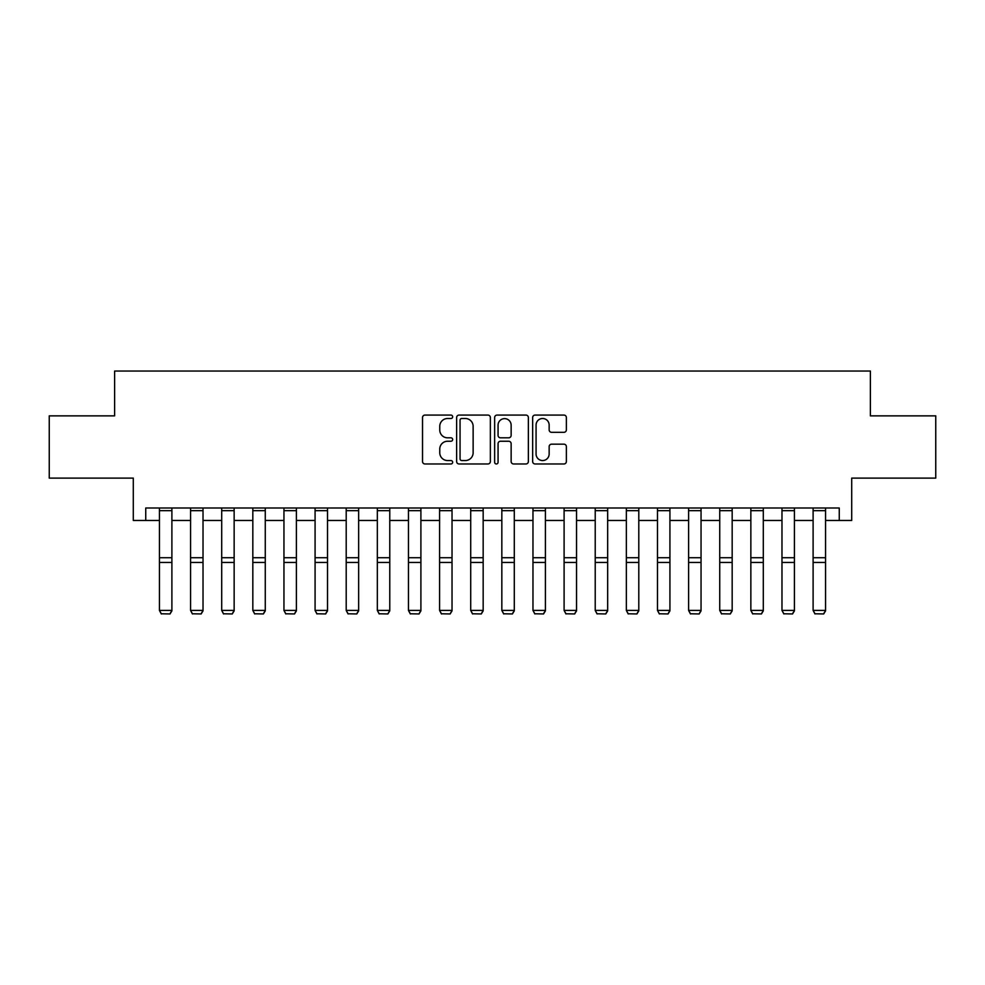 <?xml version="1.0" encoding="UTF-8"?>
<svg xmlns="http://www.w3.org/2000/svg" width="985" height="985" viewBox="0 0 985 985"><rect width="100%" height="100%" fill="white"/><g stroke="black" fill="none" stroke-linecap="round" stroke-linejoin="round"><path stroke-width="1.48" d="M452.657 416.79A1.711 1.711 0 0 0 450.945 415.079L424.978 415.079A2.45 2.45 0 0 0 422.528 417.529L422.528 461.522A2.45 2.45 0 0 0 424.978 463.972L450.945 463.972A1.711 1.711 0 0 0 452.657 462.26A1.711 1.711 0 0 0 450.945 460.549L447.584 460.549A7.818 7.818 0 0 1 439.766 452.731L439.766 449.062A7.818 7.818 0 0 1 447.584 441.243L450.945 441.243A1.711 1.711 0 0 0 452.657 439.532A1.711 1.711 0 0 0 450.945 437.82L447.584 437.82A7.818 7.818 0 0 1 439.766 429.989L439.766 426.333A7.818 7.818 0 0 1 447.584 418.502L450.945 418.502A1.711 1.711 0 0 0 452.657 416.79M563.937 432.316A2.45 2.45 0 0 0 566.375 429.866L566.375 417.529A2.45 2.45 0 0 0 563.937 415.079L535.089 415.079A2.45 2.45 0 0 0 532.651 417.529L532.651 461.522A2.45 2.45 0 0 0 535.089 463.972L563.937 463.972A2.45 2.45 0 0 0 566.375 461.522L566.375 446.611A2.45 2.45 0 0 0 563.937 444.173L551.588 444.173A2.45 2.45 0 0 0 549.15 446.611L549.15 454.011A6.538 6.538 0 0 1 542.612 460.549A6.538 6.538 0 0 1 536.074 454.011L536.074 425.04A6.538 6.538 0 0 1 542.612 418.502A6.538 6.538 0 0 1 549.15 425.04L549.15 429.866A2.45 2.45 0 0 0 551.588 432.316L563.937 432.316M145.743 520.462L145.743 508.001L839.257 508.001L839.257 520.462L851.705 520.462L851.705 478.119L935.75 478.119L935.75 415.867L870.383 415.867L870.383 371.05L114.617 371.05L114.617 415.867L49.25 415.867L49.25 478.119L133.295 478.119L133.295 520.462L159.435 520.462M490.358 417.529A2.45 2.45 0 0 0 487.92 415.079L459.072 415.079A2.45 2.45 0 0 0 456.634 417.529L456.634 461.522A2.45 2.45 0 0 0 459.072 463.972L487.92 463.972A2.45 2.45 0 0 0 490.358 461.522L490.358 417.529M497.08 415.079L525.928 415.079A2.45 2.45 0 0 1 528.366 417.529L528.366 461.522A2.45 2.45 0 0 1 525.928 463.972L513.579 463.972A2.45 2.45 0 0 1 511.141 461.522L511.141 443.681A2.45 2.45 0 0 0 508.691 441.243L500.503 441.243A2.45 2.45 0 0 0 498.065 443.681L498.065 462.26A1.711 1.711 0 0 1 496.354 463.972A1.711 1.711 0 0 1 494.642 462.26L494.642 417.529A2.45 2.45 0 0 1 497.08 415.079M171.895 520.462L190.573 520.462M203.021 520.462L221.699 520.462M234.147 520.462L252.825 520.462M265.273 520.462L283.951 520.462M296.399 520.462L315.077 520.462M327.525 520.462L346.203 520.462M358.651 520.462L377.329 520.462M389.777 520.462L408.455 520.462M420.903 520.462L439.581 520.462M452.029 520.462L470.707 520.462M483.167 520.462L501.833 520.462M514.293 520.462L532.971 520.462M545.419 520.462L564.097 520.462M576.545 520.462L595.223 520.462M607.671 520.462L626.349 520.462M638.797 520.462L657.475 520.462M669.923 520.462L688.601 520.462M701.049 520.462L719.727 520.462M732.175 520.462L750.853 520.462M763.301 520.462L781.979 520.462M794.427 520.462L813.105 520.462M825.565 520.462L839.257 520.462M461.768 418.502A1.711 1.711 0 0 0 460.057 420.213L460.057 458.838A1.711 1.711 0 0 0 461.768 460.549L465.302 460.549A7.818 7.818 0 0 0 473.132 452.731L473.132 426.333A7.818 7.818 0 0 0 465.302 418.502L461.768 418.502M511.141 425.163A6.538 6.538 0 0 0 504.603 418.625A6.538 6.538 0 0 0 498.065 425.163L498.065 435.37A2.45 2.45 0 0 0 500.503 437.82L508.691 437.82A2.45 2.45 0 0 0 511.141 435.37L511.141 425.163M171.895 508.001L171.895 610.86L170.023 613.95L161.306 613.778L170.023 613.95M161.306 613.95L159.435 610.404L171.895 610.404L170.023 613.778M159.435 508.001L159.435 610.404L161.306 613.778M203.021 508.001L203.021 610.86L201.149 613.95L192.432 613.778L201.149 613.95M192.432 613.95L190.573 610.404L203.021 610.404L201.149 613.778M190.573 508.001L190.573 610.404L192.432 613.778M234.147 508.001L234.147 610.86L232.275 613.95L223.558 613.778L232.275 613.95M223.558 613.95L221.699 610.404L234.147 610.404L232.275 613.778M221.699 508.001L221.699 610.404L223.558 613.778M265.273 508.001L265.273 610.86L263.401 613.95L254.684 613.778L263.401 613.95M254.684 613.95L252.825 610.404L265.273 610.404L263.401 613.778M252.825 508.001L252.825 610.404L254.684 613.778M296.399 508.001L296.399 610.86L294.527 613.95L285.81 613.778L294.527 613.95M285.81 613.95L283.951 610.404L296.399 610.404L294.527 613.778M283.951 508.001L283.951 610.404L285.81 613.778M327.525 508.001L327.525 610.86L325.653 613.95L316.948 613.778L325.653 613.95M316.948 613.95L315.077 610.404L327.525 610.404L325.653 613.778M315.077 508.001L315.077 610.404L316.948 613.778M358.651 508.001L358.651 610.86L356.792 613.95L348.074 613.778L356.792 613.95M348.074 613.95L346.203 610.404L358.651 610.404L356.792 613.778M346.203 508.001L346.203 610.404L348.074 613.778M389.777 508.001L389.777 610.86L387.918 613.95L379.2 613.778L387.918 613.95M379.2 613.95L377.329 610.404L389.777 610.404L387.918 613.778M377.329 508.001L377.329 610.404L379.2 613.778M420.903 508.001L420.903 610.86L419.044 613.95L410.326 613.778L419.044 613.95M410.326 613.95L408.455 610.404L420.903 610.404L419.044 613.778M408.455 508.001L408.455 610.404L410.326 613.778M452.029 508.001L452.029 610.86L450.17 613.95L441.452 613.778L450.17 613.95M441.452 613.95L439.581 610.404L452.029 610.404L450.17 613.778M439.581 508.001L439.581 610.404L441.452 613.778M483.167 508.001L483.167 610.86L481.296 613.95L472.578 613.778L481.296 613.95M472.578 613.95L470.707 610.404L483.167 610.404L481.296 613.778M470.707 508.001L470.707 610.404L472.578 613.778M514.293 508.001L514.293 610.86L512.422 613.95L503.704 613.778L512.422 613.95M503.704 613.95L501.833 610.404L514.293 610.404L512.422 613.778M501.833 508.001L501.833 610.404L503.704 613.778M545.419 508.001L545.419 610.86L543.548 613.95L534.83 613.778L543.548 613.95M534.83 613.95L532.971 610.404L545.419 610.404L543.548 613.778M532.971 508.001L532.971 610.404L534.83 613.778M576.545 508.001L576.545 610.86L574.674 613.95L565.956 613.778L574.674 613.95M565.956 613.95L564.097 610.404L576.545 610.404L574.674 613.778M564.097 508.001L564.097 610.404L565.956 613.778M607.671 508.001L607.671 610.86L605.8 613.95L597.082 613.778L605.8 613.95M597.082 613.95L595.223 610.404L607.671 610.404L605.8 613.778M595.223 508.001L595.223 610.404L597.082 613.778M638.797 508.001L638.797 610.86L636.926 613.95L628.208 613.778L636.926 613.95M628.208 613.95L626.349 610.404L638.797 610.404L636.926 613.778M626.349 508.001L626.349 610.404L628.208 613.778M669.923 508.001L669.923 610.86L668.052 613.95L659.347 613.778L668.052 613.95M659.347 613.95L657.475 610.404L669.923 610.404L668.052 613.778M657.475 508.001L657.475 610.404L659.347 613.778M701.049 508.001L701.049 610.86L699.19 613.95L690.473 613.778L699.19 613.95M690.473 613.95L688.601 610.404L701.049 610.404L699.19 613.778M688.601 508.001L688.601 610.404L690.473 613.778M732.175 508.001L732.175 610.86L730.316 613.95L721.599 613.778L730.316 613.95M721.599 613.95L719.727 610.404L732.175 610.404L730.316 613.778M719.727 508.001L719.727 610.404L721.599 613.778M763.301 508.001L763.301 610.86L761.442 613.95L752.725 613.778L761.442 613.95M752.725 613.95L750.853 610.404L763.301 610.404L761.442 613.778M750.853 508.001L750.853 610.404L752.725 613.778M794.427 508.001L794.427 610.86L792.568 613.95L783.851 613.778L792.568 613.95M783.851 613.95L781.979 610.404L794.427 610.404L792.568 613.778M781.979 508.001L781.979 610.404L783.851 613.778M825.565 508.001L825.565 610.86L823.694 613.95L814.977 613.778L823.694 613.95M814.977 613.95L813.105 610.404L825.565 610.404L823.694 613.778M813.105 508.001L813.105 610.404L814.977 613.778M171.895 557.719L159.435 557.719M171.895 562.447L159.435 562.447M171.895 510.686L159.435 510.686M203.021 557.719L190.573 557.719M203.021 562.447L190.573 562.447M203.021 510.686L190.573 510.686M234.147 557.719L221.699 557.719M234.147 562.447L221.699 562.447M234.147 510.686L221.699 510.686M265.273 557.719L252.825 557.719M265.273 562.447L252.825 562.447M265.273 510.686L252.825 510.686M296.399 557.719L283.951 557.719M296.399 562.447L283.951 562.447M296.399 510.686L283.951 510.686M327.525 557.719L315.077 557.719M327.525 562.447L315.077 562.447M327.525 510.686L315.077 510.686M358.651 557.719L346.203 557.719M358.651 562.447L346.203 562.447M358.651 510.686L346.203 510.686M389.777 557.719L377.329 557.719M389.777 562.447L377.329 562.447M389.777 510.686L377.329 510.686M420.903 557.719L408.455 557.719M420.903 562.447L408.455 562.447M420.903 510.686L408.455 510.686M452.029 557.719L439.581 557.719M452.029 562.447L439.581 562.447M452.029 510.686L439.581 510.686M483.167 557.719L470.707 557.719M483.167 562.447L470.707 562.447M483.167 510.686L470.707 510.686M514.293 557.719L501.833 557.719M514.293 562.447L501.833 562.447M514.293 510.686L501.833 510.686M545.419 557.719L532.971 557.719M545.419 562.447L532.971 562.447M545.419 510.686L532.971 510.686M576.545 557.719L564.097 557.719M576.545 562.447L564.097 562.447M576.545 510.686L564.097 510.686M607.671 557.719L595.223 557.719M607.671 562.447L595.223 562.447M607.671 510.686L595.223 510.686M638.797 557.719L626.349 557.719M638.797 562.447L626.349 562.447M638.797 510.686L626.349 510.686M669.923 557.719L657.475 557.719M669.923 562.447L657.475 562.447M669.923 510.686L657.475 510.686M701.049 557.719L688.601 557.719M701.049 562.447L688.601 562.447M701.049 510.686L688.601 510.686M732.175 557.719L719.727 557.719M732.175 562.447L719.727 562.447M732.175 510.686L719.727 510.686M763.301 557.719L750.853 557.719M763.301 562.447L750.853 562.447M763.301 510.686L750.853 510.686M794.427 557.719L781.979 557.719M794.427 562.447L781.979 562.447M794.427 510.686L781.979 510.686M825.565 557.719L813.105 557.719M825.565 562.447L813.105 562.447M825.565 510.686L813.105 510.686"/></g></svg>
